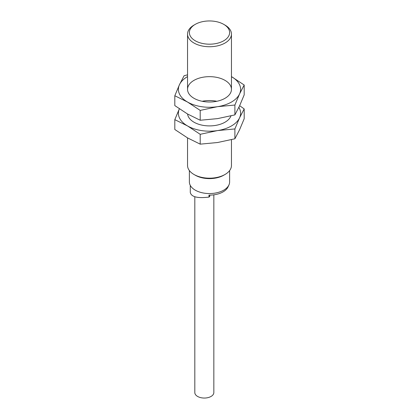 <?xml version="1.0" encoding="UTF-8"?>
<svg xmlns="http://www.w3.org/2000/svg" width="419" height="419" viewBox="0 0 419 419"><rect width="100%" height="100%" fill="white"/><g stroke="black" fill="none" stroke-linecap="round" stroke-linejoin="round"><path stroke-width="0.63" d="M228.449 185.853A19.211 11.088 180 0 1 208.976 195.118L208.976 197.087C197.606 198.475 191.378 196.956 190.289 192.52L190.289 185.402M225.024 25.098L223.73 24.354A20.122 11.617 180 0 1 223.73 40.784A20.122 11.617 180 0 1 195.27 40.784A20.122 11.617 180 0 1 195.27 24.354A20.122 11.617 180 0 1 223.73 24.354L225.024 25.098A21.956 12.675 180 0 1 231.456 34.059A21.956 12.675 180 0 1 209.5 46.734A21.956 12.675 180 0 1 187.544 34.059A21.956 12.675 180 0 1 193.976 25.098L195.27 24.354M231.456 139.679L231.456 165.51A21.956 12.675 180 0 1 225.024 174.472A21.956 12.675 180 0 1 193.976 174.472A21.956 12.675 180 0 1 187.544 165.51L187.544 137.898M225.024 174.472L223.73 175.221A20.122 11.617 180 0 1 195.27 175.221L193.976 174.472M229.622 170.575L229.622 181.94A20.122 11.617 180 0 1 209.5 193.562A20.122 11.617 180 0 1 189.378 181.94L189.378 170.575M209.657 196.548L208.976 197.087M228.701 185.706L228.407 185.994M213.837 194.835L213.837 392.556A9.511 5.494 180 0 1 204.325 398.05A9.511 5.494 180 0 1 194.814 392.556L194.814 196.762M244.188 85.015L244.188 94.862L239.542 105.928L234.891 114.89L217.55 118.624L200.203 120.253L187.508 113.978L174.812 105.593L174.812 95.747L187.508 102.027A31.1 17.954 0 0 0 217.55 106.672L234.891 105.043L239.542 93.976L244.188 85.015L231.492 76.635A31.1 17.954 0 0 0 231.456 76.614M187.544 76.614A31.1 17.954 0 0 0 179.458 84.685A31.1 17.954 0 0 0 187.508 102.027L200.203 110.412L217.55 106.672A31.1 17.954 0 0 0 239.542 93.976A31.1 17.954 0 0 0 231.492 76.635M187.544 74.833L184.109 75.724L179.458 84.685L174.812 95.747M225.024 80.369A21.956 12.675 0 0 0 193.976 80.369A21.956 12.675 0 0 0 193.976 98.292A21.956 12.675 0 0 0 225.024 98.292A21.956 12.675 0 0 0 225.024 80.369M200.203 110.412L200.203 120.253M234.891 105.043L234.891 114.89M244.188 108.914L244.188 118.76L239.542 129.827L234.891 138.789L217.55 142.523L200.203 144.152L187.508 137.877L174.812 129.492L174.812 119.651L187.508 125.925A31.1 17.954 0 0 0 217.55 130.576L234.891 128.942L239.542 117.875L244.188 108.914L239.647 105.698M179.353 108.814A31.1 17.954 0 0 0 187.508 125.925L200.203 134.31L217.55 130.576A31.1 17.954 0 0 0 239.542 117.875A31.1 17.954 0 0 0 238.877 107.332M179.458 108.584L174.812 119.651M216.817 101.278A21.956 12.675 0 0 0 202.183 101.278M187.592 114.026A21.956 12.675 0 0 0 193.976 122.191A21.956 12.675 0 0 0 225.024 122.191A21.956 12.675 0 0 0 230.958 115.901M200.203 134.31L200.203 144.152M234.891 128.942L234.891 138.789M187.544 34.059L187.544 89.331M231.456 34.059L231.456 89.331M209.725 196.663L209.725 195.123"/></g></svg>
